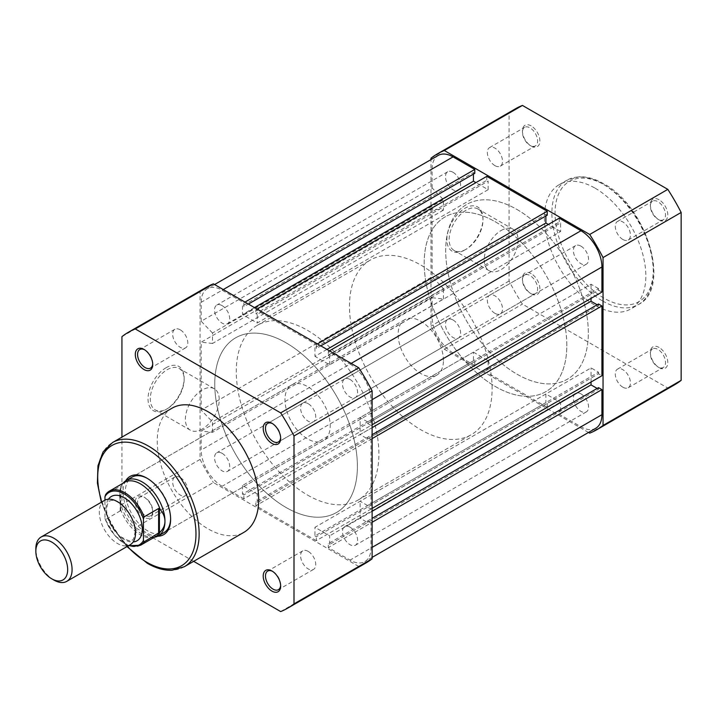 <?xml version="1.0" encoding="UTF-8"?>
<svg xmlns="http://www.w3.org/2000/svg" width="717" height="717" viewBox="0 0 717 717"><rect width="100%" height="100%" fill="white"/><g stroke="black" fill="none" stroke-linecap="round" stroke-linejoin="round"><path stroke-width="0.54" stroke-dasharray="3.58 2.69" d="M280.625 585.386A10.728 6.193 -120 0 0 280.652 584.758A10.728 6.193 -120 0 0 273.06 571.628L271.931 570.974L273.06 571.628A10.728 6.193 -120 0 0 272.514 571.332M144.018 517.253A12.323 7.116 60 0 1 135.298 502.151A12.323 7.116 60 0 1 144.018 497.123L144.018 497.123A12.323 7.116 60 0 1 152.73 512.216A12.323 7.116 60 0 1 144.018 517.253M145.148 497.777L144.018 497.123L145.148 497.777A10.728 6.193 -120 0 0 139.788 497.239A10.728 6.193 -120 0 0 138.139 505.835A10.728 6.193 -120 0 0 145.148 515.29A10.728 6.193 -120 0 0 150.507 515.819A10.728 6.193 -120 0 0 152.73 510.907A10.728 6.193 -120 0 0 145.148 497.777L145.148 497.777M152.712 363.824A10.728 6.193 -120 0 0 152.73 363.205A10.728 6.193 -120 0 0 145.148 350.066L144.018 349.412L145.148 350.066A10.728 6.193 -120 0 0 144.601 349.779M280.625 437.675A10.728 6.193 -120 0 0 280.652 437.056A10.728 6.193 -120 0 0 273.06 423.917L271.931 423.263L273.06 423.917A10.728 6.193 -120 0 0 272.514 423.63M166.093 367.713A25.534 14.743 120 0 0 148.034 398.984A25.534 14.743 120 0 0 166.093 409.416L166.093 409.416A25.534 14.743 120 0 0 184.144 378.137A25.534 14.743 120 0 0 166.093 367.713M167.222 408.762L166.093 409.416L167.222 408.762A23.93 13.82 -60 0 1 155.257 409.945A23.93 13.82 -60 0 1 151.583 390.765A23.93 13.82 -60 0 1 167.222 369.676A23.93 13.82 -60 0 1 179.187 368.493A23.93 13.82 -60 0 1 184.144 379.445A23.93 13.82 -60 0 1 167.222 408.762L167.222 408.762M157.677 536.235A33.618 19.413 60 0 1 146.842 533A33.618 19.413 60 0 1 125.681 480.829M170.61 518.606A32.014 18.49 -120 0 0 170.619 517.97A32.014 18.49 -120 0 0 147.98 478.75L146.842 478.105L147.98 478.75A32.014 18.49 -120 0 0 147.415 478.436M291.577 385.02L131.964 477.172A32.014 18.49 -120 0 0 127.061 502.823A32.014 18.49 -120 0 0 147.98 531.037A32.014 18.49 -120 0 0 163.987 532.623L323.6 440.471A32.014 18.49 -120 0 0 328.503 414.82A32.014 18.49 -120 0 0 307.593 386.606A32.014 18.49 -120 0 0 291.577 385.02A32.014 18.49 -120 0 0 286.675 410.671A32.014 18.49 -120 0 0 307.593 438.885A32.014 18.49 -120 0 0 323.6 440.471M202.311 429.017A23.93 13.82 -60 0 1 190.346 430.2A23.93 13.82 -60 0 1 186.68 411.029A23.93 13.82 -60 0 1 202.311 389.931A23.93 13.82 -60 0 1 214.275 388.748A23.93 13.82 -60 0 1 217.95 407.928A23.93 13.82 -60 0 1 202.311 429.017M308.158 403.662A10.728 6.193 -120 0 0 302.789 403.124A10.728 6.193 -120 0 0 301.149 411.719A10.728 6.193 -120 0 0 308.158 421.175A10.728 6.193 -120 0 0 313.517 421.704A10.728 6.193 -120 0 0 315.166 413.109A10.728 6.193 -120 0 0 308.158 403.662M180.236 329.811A10.728 6.193 -120 0 0 174.876 329.273A10.728 6.193 -120 0 0 173.236 337.868A10.728 6.193 -120 0 0 180.236 347.324A10.728 6.193 -120 0 0 185.604 347.853A10.728 6.193 -120 0 0 187.245 339.258A10.728 6.193 -120 0 0 180.236 329.811M180.236 477.513A10.728 6.193 -120 0 0 174.876 476.984A10.728 6.193 -120 0 0 173.236 485.579A10.728 6.193 -120 0 0 180.236 495.026A10.728 6.193 -120 0 0 185.604 495.564A10.728 6.193 -120 0 0 187.245 486.968A10.728 6.193 -120 0 0 180.236 477.513M308.158 551.364A10.728 6.193 -120 0 0 302.789 550.835A10.728 6.193 -120 0 0 301.149 559.43A10.728 6.193 -120 0 0 308.158 568.877A10.728 6.193 -120 0 0 313.517 569.415A10.728 6.193 -120 0 0 315.166 560.819A10.728 6.193 -120 0 0 308.158 551.364M172.116 408.143A71.718 41.407 -120 0 0 161.119 465.62A71.718 41.407 -120 0 0 207.975 528.814A71.718 41.407 -120 0 0 243.834 532.372M307.593 495.097A100.855 58.229 -120 0 0 358.016 500.09A100.855 58.229 -120 0 0 373.476 419.275A100.855 58.229 -120 0 0 307.593 330.394A100.855 58.229 -120 0 0 257.161 325.401A100.855 58.229 -120 0 0 241.701 406.216A100.855 58.229 -120 0 0 307.593 495.097M286.083 507.511A100.855 58.229 -120 0 0 336.506 512.503A100.855 58.229 -120 0 0 351.966 431.688A100.855 58.229 -120 0 0 286.083 342.816A100.855 58.229 -120 0 0 235.651 337.815A100.855 58.229 -120 0 0 220.191 418.638A100.855 58.229 -120 0 0 286.083 507.511A100.855 58.229 60 0 1 220.191 418.638A100.855 58.229 60 0 1 235.651 337.815A100.855 58.229 60 0 1 286.083 342.816A100.855 58.229 60 0 1 351.966 431.688A100.855 58.229 60 0 1 336.506 512.503A100.855 58.229 60 0 1 286.083 507.511M280.67 611.574L358.778 566.475A159.291 91.964 -120 0 0 365.724 563.114M358.778 566.475L213.388 482.532L135.28 527.631A159.291 91.964 -120 0 1 121.944 504.535L121.944 437.11M206.433 287.212A159.291 91.964 -120 0 0 200.052 291.55L200.052 459.436A159.291 91.964 -120 0 0 213.388 482.532M193.662 561.339L135.28 527.631M200.052 459.436L121.944 504.535M121.944 336.64L200.052 291.55M104.61 500.358A25.615 14.788 -120 0 0 99.304 512.081A25.615 14.788 -120 0 0 110.481 537.867A25.615 14.788 -120 0 0 130.216 544.723M108.464 499.193A25.615 14.788 -120 0 0 106.089 508.165A25.615 14.788 -120 0 0 133.156 541.971M443.429 360.463A32.014 18.49 -120 0 0 429.456 328.243A32.014 18.49 -120 0 0 404.782 319.665A32.014 18.49 -120 0 0 398.15 334.319A32.014 18.49 -120 0 0 412.123 366.539A32.014 18.49 -120 0 0 436.796 375.116A32.014 18.49 -120 0 0 443.429 360.463M123.396 482.882A32.014 18.49 -120 0 0 119.676 495.097L120.698 486.045L105.641 494.631M566.815 345.433A100.855 58.229 -120 0 0 522.792 243.932A100.855 58.229 -120 0 0 445.078 216.91A100.855 58.229 -120 0 0 424.186 263.085A100.855 58.229 -120 0 0 468.21 364.577A100.855 58.229 -120 0 0 545.933 391.599A100.855 58.229 -120 0 0 566.815 345.433M492.104 388.56A100.855 58.229 -120 0 0 448.08 287.069A100.855 58.229 -120 0 0 370.357 260.047A100.855 58.229 -120 0 0 349.475 306.213A100.855 58.229 -120 0 0 393.499 407.713A100.855 58.229 -120 0 0 471.221 434.735A100.855 58.229 -120 0 0 492.104 388.56M140.496 545.261A31.216 18.024 60 0 1 105.641 519.601L104.96 518.31L104.96 500.17M128.531 545.7L114.926 535.814L105.094 519.26L105.641 519.601L120.698 510.549L119.676 495.097A32.014 18.49 -120 0 0 131.57 524.961A32.014 18.49 -120 0 0 154.747 537.194M120.698 510.549L120.698 486.045M120.133 511.239L120.133 486.269M124.731 482.272A31.216 18.024 -120 0 0 121.89 484.656A31.216 18.024 -120 0 0 120.564 486.565M120.564 509.204A31.216 18.024 -120 0 0 152.461 537.607A31.216 18.024 -120 0 0 155.947 536.343M53.963 580.089A25.615 14.788 60 0 1 35.85 548.72M222.127 305.63A10.728 6.193 60 0 1 229.126 315.077A10.728 6.193 60 0 1 227.486 323.672A10.728 6.193 60 0 1 222.127 323.143A10.728 6.193 60 0 1 215.118 313.688A10.728 6.193 60 0 1 216.758 305.092A10.728 6.193 60 0 1 222.127 305.63M453.054 172.304A10.728 6.193 60 0 1 460.063 181.751A10.728 6.193 60 0 1 458.414 190.346A10.728 6.193 60 0 1 453.054 189.817A10.728 6.193 60 0 1 446.046 180.361A10.728 6.193 60 0 1 447.686 171.766A10.728 6.193 60 0 1 453.054 172.304M350.039 379.481A10.728 6.193 60 0 1 357.048 388.928A10.728 6.193 60 0 1 355.399 397.523A10.728 6.193 60 0 1 350.039 396.994A10.728 6.193 60 0 1 343.031 387.538A10.728 6.193 60 0 1 344.68 378.943A10.728 6.193 60 0 1 350.039 379.481M580.967 246.155A10.728 6.193 60 0 1 587.976 255.602A10.728 6.193 60 0 1 586.327 264.197A10.728 6.193 60 0 1 580.967 263.668A10.728 6.193 60 0 1 573.958 254.212A10.728 6.193 60 0 1 575.608 245.617A10.728 6.193 60 0 1 580.967 246.155M350.039 527.183A10.728 6.193 60 0 1 357.048 536.639A10.728 6.193 60 0 1 355.399 545.234A10.728 6.193 60 0 1 350.039 544.696A10.728 6.193 60 0 1 343.031 535.249A10.728 6.193 60 0 1 344.68 526.654A10.728 6.193 60 0 1 350.039 527.183M580.967 393.857A10.728 6.193 60 0 1 587.976 403.312A10.728 6.193 60 0 1 586.327 411.908A10.728 6.193 60 0 1 580.967 411.37A10.728 6.193 60 0 1 573.958 401.923A10.728 6.193 60 0 1 575.608 393.328A10.728 6.193 60 0 1 580.967 393.857M222.127 453.332A10.728 6.193 60 0 1 229.126 462.788A10.728 6.193 60 0 1 227.486 471.383A10.728 6.193 60 0 1 222.127 470.845A10.728 6.193 60 0 1 215.118 461.398A10.728 6.193 60 0 1 216.758 452.803A10.728 6.193 60 0 1 222.127 453.332M453.054 320.006A10.728 6.193 60 0 1 460.063 329.462A10.728 6.193 60 0 1 458.414 338.057A10.728 6.193 60 0 1 453.054 337.519A10.728 6.193 60 0 1 446.046 328.072A10.728 6.193 60 0 1 447.686 319.477A10.728 6.193 60 0 1 453.054 320.006M517.011 209.489A100.855 58.229 60 0 1 582.894 298.362A100.855 58.229 60 0 1 567.434 379.185A100.855 58.229 60 0 1 517.011 374.184A100.855 58.229 60 0 1 451.118 285.312A100.855 58.229 60 0 1 466.579 204.497A100.855 58.229 60 0 1 517.011 209.489A100.855 58.229 60 0 1 582.894 298.362A100.855 58.229 60 0 1 567.434 379.185A100.855 58.229 60 0 1 517.011 374.184A100.855 58.229 60 0 1 451.118 285.312A100.855 58.229 60 0 1 466.579 204.497A100.855 58.229 60 0 1 517.011 209.489M372.114 522.281L370.985 522.935L370.985 548.03A29.612 17.1 60 0 1 364.845 561.59A29.612 17.1 60 0 1 350.039 560.12L328.305 547.573L328.305 543.656L559.233 410.33L559.233 414.247L328.305 547.573M595.773 428.264A29.612 17.1 60 0 1 580.967 426.794L559.233 414.247M559.233 410.33L560.595 411.11L329.668 544.436L328.305 543.656M329.668 544.436L329.668 535.814L314.951 527.318L545.879 393.992L560.595 402.488L329.668 535.814M560.595 411.11L560.595 402.488M545.879 393.992L545.879 402.613L314.951 535.94L314.951 527.318M314.951 535.94L316.305 536.728L547.232 403.402L545.879 402.613M547.232 403.402L547.232 407.319L316.305 540.645L316.305 536.728M316.305 540.645L255.852 505.745L255.852 501.828L486.789 368.502L486.789 372.419L255.852 505.745M547.232 407.319L486.789 372.419M486.789 368.502L488.143 369.282L257.215 502.608L255.852 501.828M257.215 502.608L257.215 493.986L488.143 360.66L488.143 369.282M242.498 485.49L242.498 494.112L473.426 360.785L473.426 352.164L242.498 485.49L257.215 493.986M473.426 352.164L488.143 360.66M242.498 494.112L243.861 494.9L474.788 361.574L473.426 360.785M474.788 361.574L474.788 365.491L243.861 498.817L243.861 494.9M243.861 498.817L222.127 486.269A29.612 17.1 60 0 1 201.181 449.998L201.181 431.042L432.109 297.716L432.109 316.672L201.181 449.998M474.788 365.491L453.054 352.943A29.612 17.1 60 0 1 432.109 316.672M432.109 297.716L443.429 299.025L212.501 432.351L201.181 431.042M212.501 432.351L212.501 421.892L201.181 410.133L432.109 276.807L443.429 288.575L212.501 421.892M443.429 299.025L443.429 288.575M443.429 210.144L212.501 343.47L212.501 333.011L443.429 199.685L443.429 210.144L432.109 208.835L201.181 342.161L201.181 410.133M432.109 208.835L432.109 276.807M212.501 343.47L201.181 342.161M212.501 333.011L201.181 321.243L432.109 187.926L443.429 199.685M432.109 187.926L432.109 168.97L201.181 302.296L201.181 321.243M201.181 302.296A29.612 17.1 60 0 1 207.312 288.736A29.612 17.1 60 0 1 222.127 290.206L243.861 302.753L243.861 306.67L248.387 304.062M432.109 168.97A29.612 17.1 60 0 1 438.239 155.41M244.99 302.099L243.861 302.753M474.788 173.344L473.426 172.564L242.498 305.89L243.861 306.67M242.498 305.89L242.498 314.512L257.215 323.008L488.143 189.682L475.918 182.629M254.499 307.584L242.498 314.512M473.426 172.564L473.426 174.132M488.143 189.682L488.143 181.06L257.215 314.387L257.215 323.008M257.215 314.387L255.852 313.598L486.789 180.272L488.143 181.06M256.991 309.027L255.852 309.681L255.852 313.598M486.789 176.355L486.789 180.272M317.434 343.927L316.305 344.581L255.852 309.681M316.305 344.581L316.305 348.498L320.831 345.881M547.232 215.172L545.879 214.392L314.951 347.718L316.305 348.498M314.951 347.718L314.951 356.34L326.943 349.412M545.879 214.392L545.879 215.96M329.668 364.836L329.668 356.215L560.595 222.888L560.595 231.51L329.668 364.836L314.951 356.34M560.595 231.51L548.362 224.457M329.668 356.215L328.305 355.426L559.233 222.1L560.595 222.888M329.435 350.855L328.305 351.509L328.305 355.426M559.233 218.183L559.233 222.1M351.169 363.402L350.039 364.057L328.305 351.509M350.039 364.057A29.612 17.1 60 0 1 370.985 400.328L370.985 425.423L367.588 423.46L598.516 290.134L601.913 292.097M372.114 424.769L370.985 425.423M598.516 290.134L598.516 288.566L367.588 421.892L367.588 423.46M367.588 421.892L360.113 417.581L360.113 434.574L372.114 427.646M598.516 288.566L591.041 284.255L360.113 417.581M591.041 284.255L591.041 298.371M597.153 304.779L598.516 305.559L367.588 438.885L360.113 434.574M367.588 438.885L367.588 437.316L372.114 434.708M598.516 305.559L598.516 303.99M372.114 438.625L370.985 439.279L367.588 437.316M370.985 439.279L370.985 509.079L367.588 507.116L598.516 373.79L601.913 375.753M372.114 508.425L370.985 509.079M598.516 373.79L598.516 372.222L367.588 505.548L367.588 507.116M367.588 505.548L360.113 501.237L591.041 367.911L598.516 372.222M372.114 511.302L360.113 518.23L360.113 501.237M591.041 382.027L591.041 367.911M597.153 388.435L598.516 389.214L367.588 522.541L360.113 518.23M367.588 522.541L367.588 520.972L372.114 518.364M598.516 389.214L598.516 387.646M370.985 522.935L367.588 520.972M466.068 249.292L464.939 249.946A25.534 14.743 120 0 0 482.989 218.676A25.534 14.743 120 0 0 464.939 208.244A25.534 14.743 120 0 0 446.879 239.523A25.534 14.743 120 0 0 464.939 249.946L466.068 249.292A23.93 13.82 -60 0 1 454.103 250.475A23.93 13.82 -60 0 1 450.437 231.295A23.93 13.82 -60 0 1 466.068 210.206A23.93 13.82 -60 0 1 478.033 209.023A23.93 13.82 -60 0 1 482.989 219.976A23.93 13.82 -60 0 1 466.068 249.292M659.075 199.747A12.323 7.116 -120 0 0 650.364 204.784A12.323 7.116 -120 0 0 659.075 219.877L659.075 219.877A12.323 7.116 -120 0 0 667.796 214.849A12.323 7.116 -120 0 0 659.075 199.747M657.946 219.223L659.075 219.877L657.946 219.223A10.728 6.193 60 0 1 650.364 206.093A10.728 6.193 60 0 1 652.578 201.181A10.728 6.193 60 0 1 657.946 201.71A10.728 6.193 60 0 1 664.955 211.165A10.728 6.193 60 0 1 663.306 219.76A10.728 6.193 60 0 1 657.946 219.223M531.163 125.896A12.323 7.116 -120 0 0 522.442 130.933A12.323 7.116 -120 0 0 531.163 146.026L531.163 146.026A12.323 7.116 -120 0 0 539.874 140.998A12.323 7.116 -120 0 0 531.163 125.896M530.024 145.372L531.163 146.026L530.024 145.372A10.728 6.193 60 0 1 522.442 132.242A10.728 6.193 60 0 1 524.665 127.33A10.728 6.193 60 0 1 530.024 127.859A10.728 6.193 60 0 1 537.033 137.314A10.728 6.193 60 0 1 535.393 145.91A10.728 6.193 60 0 1 530.024 145.372M531.163 273.607A12.323 7.116 -120 0 0 522.442 278.635A12.323 7.116 -120 0 0 531.163 293.737L531.163 293.737A12.323 7.116 -120 0 0 539.874 288.7A12.323 7.116 -120 0 0 531.163 273.607M530.024 293.083L531.163 293.737L530.024 293.083A10.728 6.193 60 0 1 522.442 279.944A10.728 6.193 60 0 1 524.665 275.032A10.728 6.193 60 0 1 530.024 275.561A10.728 6.193 60 0 1 537.033 285.016A10.728 6.193 60 0 1 535.393 293.612A10.728 6.193 60 0 1 530.024 293.083M659.075 347.458A12.323 7.116 -120 0 0 650.364 352.486A12.323 7.116 -120 0 0 659.075 367.588L659.075 367.588A12.323 7.116 -120 0 0 667.796 362.551A12.323 7.116 -120 0 0 659.075 347.458M657.946 366.934L659.075 367.588L657.946 366.934A10.728 6.193 60 0 1 650.364 353.795A10.728 6.193 60 0 1 652.578 348.883A10.728 6.193 60 0 1 657.946 349.421A10.728 6.193 60 0 1 664.955 358.867A10.728 6.193 60 0 1 663.306 367.462A10.728 6.193 60 0 1 657.946 366.934M501.165 230.471A23.93 13.82 -60 0 1 513.13 229.279A23.93 13.82 -60 0 1 516.796 248.458A23.93 13.82 -60 0 1 501.165 269.547A23.93 13.82 -60 0 1 489.191 270.739A23.93 13.82 -60 0 1 485.526 251.559A23.93 13.82 -60 0 1 501.165 230.471M622.849 387.189A10.728 6.193 60 0 1 615.849 377.742A10.728 6.193 60 0 1 617.489 369.147A10.728 6.193 60 0 1 622.849 369.676A10.728 6.193 60 0 1 629.858 379.132A10.728 6.193 60 0 1 628.217 387.727A10.728 6.193 60 0 1 622.849 387.189M494.936 313.338A10.728 6.193 60 0 1 487.927 303.891A10.728 6.193 60 0 1 489.577 295.296A10.728 6.193 60 0 1 494.936 295.825A10.728 6.193 60 0 1 501.945 305.281A10.728 6.193 60 0 1 500.296 313.876A10.728 6.193 60 0 1 494.936 313.338M494.936 165.636A10.728 6.193 60 0 1 487.927 156.181A10.728 6.193 60 0 1 489.577 147.585A10.728 6.193 60 0 1 494.936 148.123A10.728 6.193 60 0 1 501.945 157.57A10.728 6.193 60 0 1 500.296 166.165A10.728 6.193 60 0 1 494.936 165.636M622.849 239.487A10.728 6.193 60 0 1 615.849 230.032A10.728 6.193 60 0 1 617.489 221.436A10.728 6.193 60 0 1 622.849 221.974A10.728 6.193 60 0 1 629.858 231.421A10.728 6.193 60 0 1 628.217 240.016A10.728 6.193 60 0 1 622.849 239.487M495.501 221.903A100.855 58.229 60 0 1 561.393 310.784A100.855 58.229 60 0 1 545.933 391.599A100.855 58.229 60 0 1 495.501 386.606A100.855 58.229 60 0 1 429.617 297.725A100.855 58.229 60 0 1 445.078 216.91A100.855 58.229 60 0 1 495.501 221.903M595.119 188.186A71.718 41.407 60 0 1 641.975 251.38A71.718 41.407 60 0 1 630.978 308.857A71.718 41.407 60 0 1 595.119 305.299A71.718 41.407 60 0 1 548.263 242.104A71.718 41.407 60 0 1 559.26 184.627A71.718 41.407 60 0 1 595.119 188.186M674.76 384.688A159.291 91.964 60 0 1 667.814 388.058L522.424 304.116A159.291 91.964 60 0 1 509.088 281.019L509.088 113.125A159.291 91.964 60 0 1 515.478 108.796M588.514 432.459L444.316 349.206A159.291 91.964 60 0 1 430.98 326.11L430.98 159.604M444.316 349.206L522.424 304.116M667.814 388.058L589.706 433.149M430.98 158.224L509.088 113.125M509.088 281.019L430.98 326.11M184.287 566.744A71.718 41.407 60 0 1 148.428 563.195A71.718 41.407 60 0 1 101.572 499.991A71.718 41.407 60 0 1 112.569 442.523M101.742 502.008A69.477 40.116 -120 0 0 127.357 546.381M104.96 518.31A30.257 17.468 -120 0 0 128.961 545.449M372.114 547.376L370.985 548.03M580.967 426.794L350.039 560.12M453.054 352.943L222.127 486.269M223.256 289.551L222.127 290.206M372.114 399.674L370.985 400.328M604.171 184.78A69.477 40.116 60 0 1 653.304 269.879A69.477 40.116 60 0 1 604.171 298.245A69.477 40.116 60 0 1 555.048 213.146A69.477 40.116 60 0 1 604.171 184.78M602.585 300.988A71.718 41.407 -120 0 0 638.453 304.537A71.718 41.407 -120 0 0 649.441 247.069A71.718 41.407 -120 0 0 602.585 183.866A71.718 41.407 -120 0 0 566.726 180.317A71.718 41.407 -120 0 0 555.738 237.784A71.718 41.407 -120 0 0 602.585 300.988M190.346 430.2L155.257 409.945M302.789 403.124L267.701 423.388M174.876 329.273L139.788 349.538M174.876 476.984L139.788 497.239M302.789 550.835L267.701 571.091M358.016 500.09L471.221 434.735M257.161 325.401L370.357 260.047M313.517 569.415L278.429 589.67M185.604 495.564L150.507 515.819M185.604 347.853L150.507 368.117M313.517 421.704L278.429 441.968M126.954 546.614L111.753 525.812L101.339 502.25M214.275 388.748L179.187 368.493M170.619 517.97L170.619 519.278M184.144 379.445L184.144 378.137M280.652 437.056L280.652 438.365M152.73 363.205L152.73 364.514M152.73 510.907L152.73 512.216M280.652 584.758L280.652 586.067M109.602 501.174C116.952 495.841 136.069 517.091 135.137 531.853C133.962 538.243 132.923 540.959 132.018 539.991C131.453 541.935 127.411 540.645 119.882 536.137C111.538 528.357 107.075 519.413 106.483 509.312C107.658 502.913 108.697 500.206 109.602 501.174M404.782 319.665L131.964 477.172M121.89 484.656L123.136 483.195M152.461 537.607L154.352 537.266M436.796 375.116L163.987 532.623M458.414 190.346L227.486 323.672M586.327 264.197L355.399 397.523M586.327 411.908L355.399 545.234M458.414 338.057L227.486 471.383M372.114 557.396L364.845 561.59M214.58 284.541L207.312 288.736M447.686 319.477L216.758 452.803M575.608 393.328L344.68 526.654M575.608 245.617L344.68 378.943M447.686 171.766L216.758 305.092M482.989 219.976L482.989 218.676M650.364 206.093L650.364 204.784M522.442 132.242L522.442 130.933M522.442 279.944L522.442 278.635M650.364 353.795L650.364 352.486M513.13 229.279L478.033 209.023M559.26 184.627L566.726 180.317L579.067 176.803C586.891 176.49 595.11 178.811 603.714 183.758C646.797 206.236 671.847 288.342 638.453 304.537L630.978 308.857M617.489 369.147L652.578 348.883M489.577 295.296L524.665 275.032M489.577 147.585L524.665 127.33M617.489 221.436L652.578 201.181M628.217 240.016L663.306 219.76M500.296 166.165L535.393 145.91M500.296 313.876L535.393 293.612M628.217 387.727L663.306 367.462M489.191 270.739L454.103 250.475"/><path stroke-width="1.08" d="M271.931 591.104A12.323 7.116 60 0 1 263.211 576.002A12.323 7.116 60 0 1 271.931 570.974L271.931 570.974A12.323 7.116 60 0 1 280.652 586.067A12.323 7.116 60 0 1 271.931 591.104M272.514 571.332A10.728 6.193 -120 0 0 267.701 571.091A10.728 6.193 -120 0 0 266.052 579.686A10.728 6.193 -120 0 0 273.06 589.141A10.728 6.193 -120 0 0 278.429 589.67A10.728 6.193 -120 0 0 280.625 585.386M144.018 369.542A12.323 7.116 60 0 1 135.298 354.449A12.323 7.116 60 0 1 144.018 349.412L144.018 349.412A12.323 7.116 60 0 1 152.73 364.514A12.323 7.116 60 0 1 144.018 369.542M144.601 349.779A10.728 6.193 -120 0 0 139.788 349.538A10.728 6.193 -120 0 0 138.139 358.133A10.728 6.193 -120 0 0 145.148 367.579A10.728 6.193 -120 0 0 150.507 368.117A10.728 6.193 -120 0 0 152.712 363.824M271.931 443.393A12.323 7.116 60 0 1 263.211 428.3A12.323 7.116 60 0 1 271.931 423.263L271.931 423.263A12.323 7.116 60 0 1 280.652 438.365A12.323 7.116 60 0 1 271.931 443.393M272.514 423.63A10.728 6.193 -120 0 0 267.701 423.388A10.728 6.193 -120 0 0 266.052 431.984A10.728 6.193 -120 0 0 273.06 441.439A10.728 6.193 -120 0 0 278.429 441.968A10.728 6.193 -120 0 0 280.625 437.675M125.681 480.829A33.618 19.413 60 0 1 146.842 478.105L146.842 478.105A33.618 19.413 60 0 1 170.619 519.278A33.618 19.413 60 0 1 157.677 536.235M147.415 478.436A32.014 18.49 -120 0 0 131.964 477.172L126.309 480.435A32.014 18.49 -120 0 0 123.396 482.882L123.136 483.195M184.287 566.744L243.834 532.372A71.718 41.407 -120 0 0 254.831 474.896A71.718 41.407 -120 0 0 207.975 411.701A71.718 41.407 -120 0 0 172.116 408.143L112.569 442.523A71.718 41.407 60 0 1 148.428 446.073A71.718 41.407 60 0 1 195.284 509.276A71.718 41.407 60 0 1 184.287 566.744L171.955 570.266C164.121 570.58 155.912 568.258 147.308 563.302L126.954 546.614M287.616 608.204L365.724 563.114A159.291 91.964 -120 0 0 372.114 558.776L294.006 603.875A159.291 91.964 -120 0 1 287.616 608.204A159.291 91.964 -120 0 1 280.67 611.574L193.662 561.339M213.388 283.851L135.28 328.942L280.67 412.884A159.291 91.964 -120 0 1 294.006 435.981L372.114 390.89A159.291 91.964 -120 0 0 358.778 367.794L213.388 283.851A159.291 91.964 -120 0 0 206.433 287.212L128.325 332.312A159.291 91.964 -120 0 0 121.944 336.64L121.944 437.11M372.114 390.89L372.114 558.776M135.28 328.942A159.291 91.964 -120 0 0 128.325 332.312M294.006 435.981L294.006 603.875M280.67 412.884L358.778 367.794M154.352 537.266L154.747 537.194A32.014 18.49 -120 0 0 158.323 535.895L163.987 532.623A32.014 18.49 -120 0 0 170.61 518.606M66.771 581.362L130.216 544.723A25.615 14.788 -120 0 0 135.522 533A25.615 14.788 -120 0 0 124.346 507.224A25.615 14.788 -120 0 0 104.61 500.358L41.156 536.997A25.615 14.788 60 0 1 60.891 543.853A25.615 14.788 60 0 1 72.076 569.63A25.615 14.788 60 0 1 66.771 581.362A25.615 14.788 60 0 1 53.963 580.089L51.758 578.816A22.496 12.987 -120 0 0 67.667 569.63A22.496 12.987 -120 0 0 51.758 542.079A22.496 12.987 -120 0 0 35.85 551.265L35.85 548.72A25.615 14.788 60 0 1 41.156 536.997M133.156 541.971A25.615 14.788 -120 0 0 142.316 529.074A25.615 14.788 -120 0 0 128.836 501.075A25.615 14.788 -120 0 0 108.464 499.193M128.961 545.449A30.257 17.468 -120 0 0 143.445 540.528L144.126 541.828L160.124 532.041C163.306 528.913 164.919 525.31 164.955 521.232A32.014 18.49 -120 0 0 150.982 489.012A32.014 18.49 -120 0 0 126.309 480.435M143.445 540.528L143.445 518.938A30.257 17.468 -120 0 0 124.202 493.914A30.257 17.468 -120 0 0 104.96 496.711L105.641 494.631A31.216 18.024 60 0 1 109.28 491.19A31.216 18.024 60 0 1 144.126 516.849L143.445 518.938M104.96 500.17L104.96 496.711M158.618 533.457L158.618 508.487L144.126 516.849M159.407 532.901L159.407 508.398L158.618 508.487M158.323 535.895A32.014 18.49 -120 0 0 164.955 521.232C164.919 517.154 163.306 513.211 160.124 509.402L159.407 508.398M160.124 509.402A31.216 18.024 -120 0 0 124.731 482.272L109.28 491.19L105.641 494.631M144.126 541.828A31.216 18.024 60 0 1 140.496 545.261L155.947 536.343A31.216 18.024 -120 0 0 160.124 532.041M35.85 551.265A22.496 12.987 -120 0 0 51.758 578.816M372.114 522.281L601.913 389.609L601.913 414.704A29.612 17.1 60 0 1 595.773 428.264L372.114 557.396M214.58 284.541L438.239 155.41A29.612 17.1 60 0 1 453.054 156.88L223.256 289.551M453.054 156.88L474.788 169.427L244.99 302.099M474.788 169.427L474.788 173.344L248.387 304.062M473.426 174.132L473.426 181.186L254.499 307.584M473.426 181.186L475.918 182.629M317.434 343.927L547.232 211.255L486.789 176.355L256.991 309.027M547.232 211.255L547.232 215.172L320.831 345.881M545.879 215.96L545.879 223.014L326.943 349.412M548.362 224.457L545.879 223.014M372.114 424.769L601.913 292.097L601.913 267.002A29.612 17.1 60 0 0 580.967 230.731L559.233 218.183L329.435 350.855M591.041 298.371L591.041 301.248L372.114 427.646M597.153 304.779L591.041 301.248M372.114 438.625L601.913 305.953L598.516 303.99L372.114 434.708M601.913 305.953L601.913 375.753L372.114 508.425M597.153 388.435L591.041 384.904L372.114 511.302M591.041 384.904L591.041 382.027M601.913 389.609L598.516 387.646L372.114 518.364M430.98 159.604L430.98 158.224A159.291 91.964 60 0 1 437.37 153.886L515.478 108.796A159.291 91.964 60 0 1 522.424 105.426L667.814 189.369A159.291 91.964 60 0 1 681.15 212.465L681.15 380.36A159.291 91.964 60 0 1 674.76 384.688L596.652 429.788A159.291 91.964 60 0 1 589.706 433.149L588.514 432.459M667.814 189.369L589.706 234.468A159.291 91.964 60 0 1 603.042 257.564L681.15 212.465M589.706 234.468L444.316 150.525L522.424 105.426M437.37 153.886A159.291 91.964 60 0 1 444.316 150.525M681.15 380.36L603.042 425.45A159.291 91.964 60 0 1 596.652 429.788M603.042 425.45L603.042 257.564M127.357 546.381A69.477 40.116 -120 0 0 146.842 562.28A69.477 40.116 -120 0 0 195.974 533.914A69.477 40.116 -120 0 0 146.842 448.824A69.477 40.116 -120 0 0 101.742 502.008M601.913 414.704L372.114 547.376M580.967 230.731L351.169 363.402M601.913 267.002L372.114 399.674M101.339 502.25L97.387 483.079L97.96 465.781L103.123 451.818L112.569 442.523M128.531 545.7L140.496 545.261"/></g></svg>
